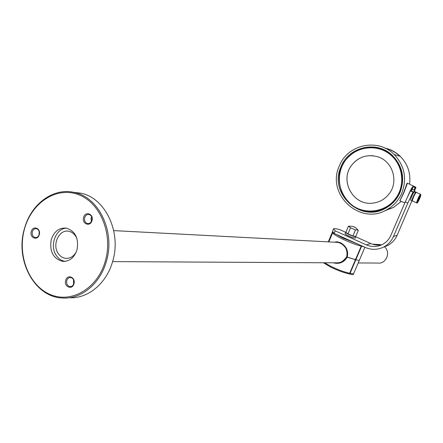 <?xml version="1.0" encoding="UTF-8"?>
<svg xmlns="http://www.w3.org/2000/svg" width="443" height="443" viewBox="0 0 443 443"><rect width="100%" height="100%" fill="white"/><g stroke="black" fill="none" stroke-linecap="round" stroke-linejoin="round"><path stroke-width="0.66" d="M105.268 261.27C113.314 233.993 100.218 202.423 78.289 194.566C56.46 186.304 31.691 202.617 24.548 228.771C17.1 254.803 28.601 285.27 49.954 294.373C71.179 303.881 97.543 288.67 105.268 261.27M24.476 228.566C31.004 203.907 53.465 187.251 74.507 192.539C99.049 197.329 115.512 231.994 106.331 261.514C100.09 284.074 80.859 299.573 62.086 297.967C34.283 296.921 14.846 259.842 24.476 228.566M39.244 234.685C37.616 241.186 29.31 237.802 31.303 231.49C32.898 225.011 41.238 228.328 39.244 234.685M32.35 231.739C31.83 234.829 32.782 236.772 35.207 237.559C37.085 237.681 38.403 236.651 39.156 234.474C39.682 231.401 38.74 229.463 36.337 228.654C34.443 228.516 33.114 229.54 32.35 231.739M73.948 283.808C72.275 290.42 63.637 286.743 65.697 280.336C67.342 273.746 76.008 277.351 73.948 283.808M66.755 280.574C66.228 283.891 67.308 285.918 70 286.638C71.832 286.654 73.112 285.624 73.826 283.548C74.358 280.247 73.289 278.226 70.625 277.479C68.77 277.44 67.48 278.47 66.755 280.574M92.006 220.597C90.311 227.27 81.551 223.859 83.633 217.375C85.294 210.724 94.082 214.069 92.006 220.597M84.691 217.64C84.148 220.725 85.111 222.696 87.576 223.56C89.608 223.754 91.042 222.696 91.862 220.398C92.41 217.33 91.463 215.359 89.021 214.478C86.966 214.262 85.521 215.315 84.691 217.64M39.028 234.868L39.2 231.634M73.582 284.218L73.538 279.738M91.308 221.677L91.086 218.078L91.657 216.788M69.379 297.707C87.819 298.881 106.492 283.592 112.611 261.553C121.72 232.309 105.356 197.96 80.958 193.209L73.35 192.29M77.01 249.891C74.241 257.809 69.396 261.625 62.474 261.342C53.066 258.518 49.334 251.253 51.283 239.53C54.146 231.346 59.179 227.541 66.389 228.123C75.426 231.202 78.97 238.456 77.01 249.891M76.429 251.613C73.809 256.436 70.177 258.679 65.531 258.33C62.673 257.909 60.309 256.397 58.426 253.784C51.704 245.057 58.98 229.048 68.72 231.263L71.389 232.149L73.333 233.428L75.393 235.67L76.921 238.472M378.377 244.492L381.157 244.818M384.507 246.712L385.371 247.615C390.732 253.462 385.504 264.266 377.929 263.059L358.199 262.954M65.193 261.342C61.715 260.816 58.841 258.961 56.554 255.777C49.234 246.164 55.547 228.411 66.45 228.134M334.094 242.171L337.173 241.773L340.545 242.736C346.404 246.059 348.624 250.876 347.207 257.195C343.929 262.489 339.299 264.36 333.313 262.815M346.747 256.757C347.916 249.464 345.042 244.669 338.125 242.382L336.425 242.293M346.659 256.896C342.771 261.918 339.139 263.895 335.761 262.826L335.761 262.826C340.573 263.114 344.194 261.187 346.625 257.04M414.299 189.886L414.87 189.853L415.911 187.699L415.623 187.046L414.997 187.511L412.738 186.664L413.064 186.918L412.189 189.25L414.039 189.986L415.102 187.749L414.039 189.986M415.761 187.145L407.438 183.175L403.8 192.86L399.891 200.834L404.836 202.839M399.83 200.823L403.601 192.788L406.01 186.171C406.752 183.596 407.278 182.649 407.582 183.324M400.068 192.356C396.989 199.333 392.144 204.638 385.532 208.26C360.231 223.228 328.44 193.131 341.016 166.729C348.647 146.578 377.093 140.104 392.47 155.493C402.643 166.142 405.173 178.429 400.068 192.356M339.316 165.987C347.462 144.401 378.139 137.729 394.281 154.574C404.642 165.82 407.156 178.667 401.818 193.115C398.667 200.269 393.744 205.762 387.044 209.605C360.281 226.185 325.86 194.222 339.316 165.987M413.175 186.697L414.881 187.738L415.911 187.699L414.87 189.853L414.15 189.997M375.935 210.868C384.136 209.428 390.831 205.375 396.014 198.713C408.446 183.208 401.784 157.448 383.516 150.166L375.891 147.951M395.577 198.769C408.036 183.219 401.358 157.392 383.045 150.088C368.127 144.783 355.574 148.206 345.385 160.36C328.335 181.458 348.458 216.134 375.077 211.006C383.45 209.639 390.283 205.558 395.577 198.769C405.987 185.174 403.08 163.965 389.419 153.821C375.913 143.471 355.286 146.666 345.385 160.36C335.285 173.9 338.109 194.61 351.46 204.81C364.655 215.209 385.36 212.513 395.577 198.769M395.483 198.708C405.866 185.157 402.964 164.01 389.347 153.893C375.88 143.576 355.314 146.766 345.44 160.416C335.368 173.916 338.186 194.566 351.493 204.738C364.655 215.11 385.299 212.413 395.483 198.708M373.277 155.781C364.423 155.05 357.23 158.179 351.687 165.184C339.432 180.356 352.872 205.474 372.17 203.193L373.316 203.077M351.67 165.184C339.41 180.356 352.855 205.48 372.153 203.193C379.103 202.534 384.762 199.416 389.126 193.846C398.85 181.741 392.841 161.54 378.195 156.933C367.579 153.887 358.736 156.639 351.67 165.184M412.344 189.36L411.06 190.833M345.739 232.304L340.03 229.74C336.481 228.688 334.354 228.355 333.64 228.743L335.174 230.836L334.1 233.389L365.331 247.465C371.511 250.09 377.619 249.946 383.649 247.033C388.118 244.68 391.39 241.175 393.456 236.507L407.826 203.071L412.998 192.018L412.948 193.237L414.847 190.451L414.798 191.808M407.826 203.071L405.223 201.936L410.395 190.894L410.595 190.628L413.197 191.753M335.174 230.836L366.422 244.896C371.633 247.116 376.81 247.056 381.944 244.719C386.025 242.686 389.004 239.569 390.876 235.36L405.223 201.936M355.773 236.811L370.647 243.495C374.363 245.123 378.195 245.5 382.143 244.619M334.1 233.389L332.577 231.268L333.49 229.103M383.4 247.161L387.525 245.577C391.905 243.273 395.106 239.84 397.133 235.277L411.929 200.712M412.998 192.018L410.395 190.894M419.327 197.412L417.965 201.222L419.875 197.55L420.147 196.232L419.327 197.412M419.383 197.334L419.875 197.55M418.275 199.815L418.785 200.037M411.979 200.734L410.655 200.158C410.794 198.126 411.929 195.352 414.055 191.841L415.434 192.434C413.313 195.95 412.178 198.724 412.029 200.757L412.156 200.701M414.41 191.636L415.827 192.34M415.434 192.434L415.301 192.766M415.49 192.567L415.606 192.268M349.056 226.129L348.408 226.279L345.85 232.32L347.965 233.876L352.91 235.986L355.69 236.518L358.254 230.482L357.534 229.452M353.364 226.655L354.505 227.242L353.364 226.655M352.91 235.986L355.485 229.911L357.019 229.779L358.254 230.482M347.965 233.876L350.54 227.802L355.485 229.911M348.408 226.279L350.54 227.802M345.584 232.453L345.058 233.694C345.712 234.751 348.458 236.13 353.287 237.836L355.258 238.018M345.861 232.293L345.629 232.342C346.288 233.395 349.034 234.773 353.863 236.479L355.79 236.772L355.707 236.468M346.919 257.51L347.207 257.195L355.463 259.687L361.255 246.086C355.967 244.802 349.605 242.399 342.173 238.882C335.318 235.471 332.211 233.306 332.854 232.387L332.876 232.353M336.065 234.275L342.888 238.046L357.446 243.91M364.157 246.934L361.615 246.192L355.823 259.792L359.256 260.473L355.823 259.792L355.507 260.091M361.344 245.671L361.255 246.086L361.732 245.843M355.004 259.952L355.823 259.792L350.053 273.342L353.558 273.829M346.697 256.879L347.207 257.195L347.273 256.647M324.569 262.765L330.622 266.193C337.998 269.776 344.355 272.124 349.688 273.242L348.796 273.763C343.663 272.683 337.594 270.44 330.589 267.035L323.401 262.76M348.663 273.702C343.607 272.65 337.599 270.429 330.628 267.04M348.918 273.785L349.427 273.935L350.053 273.342L349.688 273.242L355.463 259.687L346.664 256.885C347.578 253.684 347.467 251.159 346.332 249.304C346.476 248.191 341.359 242.415 338.125 242.382L338.125 242.382M349.001 273.785L349.427 273.935M355.851 259.233L355.823 259.792L355.308 259.077M407.344 197.412L408.385 194.837C410.074 190.983 411.525 188.258 412.738 186.664M411.929 189.349L412.848 186.902L410.595 190.628M386.097 208.077C372.076 214.478 359.461 212.441 348.253 201.964M358.182 208.786C368.991 213.316 379.352 212.358 389.281 205.912M394.281 154.574L400.3 156.346C407.826 164.12 410.905 173.412 409.553 184.233C410.905 173.412 407.82 164.115 400.3 156.346C395.915 152.115 390.77 149.352 384.867 148.051M385.598 148.405C391.058 149.74 395.843 152.353 399.957 156.246M392.598 207.745L385.631 210.359M384.901 210.713L393.567 207.418L401.247 201.388L393.567 207.418L387.044 209.605M348.187 157.049C357.418 147.99 368.277 145.132 380.764 148.477M389.259 152.846C379.308 146.439 368.925 145.537 358.11 150.144M366.422 244.896L370.647 243.495M393.456 236.507L397.133 235.277M420.772 195.424C421.415 192.611 417.788 199.577 417.334 202.041C416.719 204.799 420.307 197.894 420.772 195.424M416.232 192.373L420.496 194.217L420.789 195.396C419.698 199.051 417.029 204.395 416.747 202.861L416.708 202.224C417.904 198.431 419.167 195.762 420.496 194.217L420.551 194.244M412.156 199.793C413.618 195.424 414.786 193.12 415.656 192.877M412.14 199.826C413.175 196.183 415.916 190.811 416.187 192.356C414.836 193.89 413.574 196.554 412.394 200.347L412.444 200.989L416.697 202.839M35.207 237.559L35.872 237.586M87.576 223.56L88.362 223.61M70 286.638L70.708 286.615M65.082 261.353L62.474 261.342M80.958 193.209L74.507 192.539M67.668 258.352L65.531 258.33M380.105 244.58L372.419 244.182M339.975 242.476L113.707 230.609M337.771 262.837L112.588 261.614M328.85 241.895L332.704 232.747M328.28 241.861L332.499 231.855M364.888 247.266L353.503 273.962C353.83 274.881 352.484 274.876 349.472 273.951M347.14 256.608L346.664 256.885M383.045 150.088L383.516 150.166M412.278 189.333L414.864 190.451M383.649 247.033L387.525 245.577M412.112 199.959L412.389 200.961M414.36 191.614L415.733 192.212M358.199 230.366C354.234 225.985 355.076 227.752 354.533 227.109L352.728 226.406L348.973 226.14M355.214 238.124L355.79 236.772"/></g></svg>
